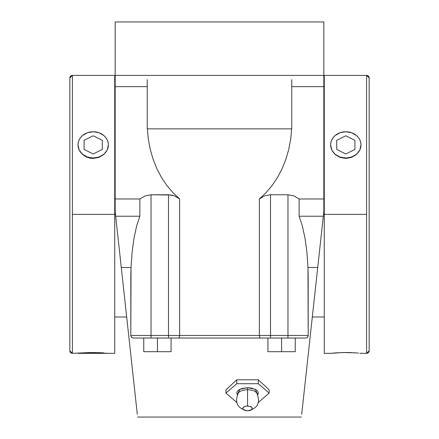 <?xml version="1.0" encoding="UTF-8"?>
<svg xmlns="http://www.w3.org/2000/svg" width="439" height="439" viewBox="0 0 439 439"><rect width="100%" height="100%" fill="white"/><g stroke="black" fill="none" stroke-linecap="round" stroke-linejoin="round"><path stroke-width="0.66" d="M121.537 269.87L115.166 211.483L121.279 267.494L131.031 267.494L130.817 335.462L151.038 335.462L151.038 338.03L168.483 338.03L168.483 335.462L151.038 335.462L151.038 338.03L133.379 338.03A2.568 2.568 0 0 1 130.817 335.462L130.817 277.272L131.031 267.494L132.079 252.376L131.031 267.494L121.279 267.494L137.303 414.356M301.697 414.356L317.721 267.494L307.969 267.494L306.921 252.376L307.969 267.494L308.183 277.272L308.183 335.462L307.53 337.179L306.702 337.789L307.53 337.179L308.183 335.462A2.568 2.568 0 0 1 305.621 338.03L287.962 338.03L287.962 335.462L270.517 335.462L270.517 338.03L260.777 338.03A2.568 1.416 -90 0 1 259.361 335.462L270.517 335.462L270.517 338.03L287.962 338.03L287.962 335.462L308.183 335.462L307.969 267.494L317.721 267.494L323.834 211.483L323.834 198.977L299.14 198.977L299.14 216.218L323.318 216.218L323.834 211.483L320.536 241.686M320.53 241.741L317.468 269.798M257.803 394.798L255.141 389.228L247.552 387.675L247.552 389.75A9.779 4.889 0 0 1 256.974 393.333A9.779 4.889 0 0 0 247.552 389.75L247.552 406.059A4.703 2.354 180 0 0 242.849 408.413A4.703 2.354 180 0 0 247.552 410.761L245.752 410.586L243.64 409.719L242.937 408.868L243.206 407.513L244.94 406.454L246.63 406.102L249.352 406.24L251.459 407.107L252.255 408.413L251.459 409.719L249.352 410.586L247.552 410.761A4.703 2.354 180 0 0 252.255 408.413A4.703 2.354 180 0 0 247.552 406.059L247.552 387.675L239.957 389.228L237.296 394.798M238.125 393.333A9.779 4.889 0 0 1 247.552 389.75A9.779 4.889 0 0 0 238.125 393.333M69.839 350.772A2.568 2.568 0 0 0 72.408 353.34L72.408 353.34A2.568 2.568 180 0 1 69.839 350.772L69.839 77.966A2.568 2.568 180 0 1 72.408 75.398L72.408 353.34L69.839 350.772L69.839 77.966L72.408 75.398L72.408 353.34L90.225 352.539L101.371 352.747M369.161 77.966L369.161 350.772A2.568 2.568 180 0 1 366.592 353.34L366.592 75.398A2.568 2.568 180 0 1 369.161 77.966L369.161 350.772A2.568 2.568 0 0 1 366.592 353.34L366.592 214.369L323.521 214.369L324.262 214.369L324.262 353.34L324.262 214.369L366.592 214.369L366.592 75.398L369.161 77.966M115.479 214.369L72.408 214.369L114.738 214.369L114.738 75.398L114.738 214.369L115.479 214.369M114.738 353.34L114.738 214.369L114.738 353.34L78.01 353.34L107.209 353.214M102.243 352.802L103.269 352.874M103.917 352.923L99 352.627M93.189 352.506L83.415 352.852M82.581 352.912L79.168 353.214M87.377 352.627L87.103 352.643M108.362 144.886L108.071 147.466L107.209 149.979L103.917 154.385L99 157.381L93.189 158.441L99 157.381L103.917 154.385L107.209 149.979L108.362 144.886A15.173 13.143 180 0 1 93.189 158.029L93.189 158.441L90.225 158.172L87.377 157.381L93.189 158.441L93.189 158.029A15.173 13.143 180 0 1 78.01 144.886L79.168 149.979L82.455 154.385L87.377 157.381L84.754 156.097L80.573 152.317L79.168 149.979L78.307 147.466L78.01 144.886L78.307 147.449L79.168 149.913L80.567 152.185L82.455 154.177L87.383 157.025L93.189 158.029L98.995 157.025L103.917 154.177L105.804 152.185L107.209 149.913L108.071 147.449L108.362 144.886L108.071 142.318L107.209 139.854L105.804 137.583L103.917 135.591L98.995 132.743L93.189 131.744L87.383 132.743L82.455 135.591L80.567 137.583L79.168 139.854L78.307 142.318L78.01 144.886A15.173 13.143 180 0 1 93.189 131.744A15.173 13.143 180 0 1 108.362 144.886L108.362 144.848M354.871 352.802L353.993 352.747M335.198 352.912L330.638 353.34L342.848 352.539L355.892 352.874M360.693 353.307L359.832 353.214L360.693 353.307M358.427 353.082L356.545 352.923L358.427 353.082M356.545 352.923L345.811 352.506L336.038 352.852M340 352.627L339.726 352.643M330.638 144.854L330.638 144.886A15.173 13.143 180 0 1 345.811 131.744L351.617 132.743L356.545 135.591L358.433 137.583L359.832 139.854L360.693 142.318L360.99 144.886L360.693 147.449L359.832 149.913L358.433 152.185L356.545 154.177L351.617 157.025L345.811 158.029L340.005 157.025L335.083 154.177L333.196 152.185L331.791 149.913L330.929 147.449L330.638 144.886L330.929 142.318L331.791 139.854L333.196 137.583L335.083 135.591L340.005 132.743L345.811 131.744A15.173 13.143 180 0 1 360.99 144.886L360.99 144.848M330.638 353.34L324.262 353.34M337.377 352.764L335.083 352.923M360.99 144.886A15.173 13.143 180 0 1 345.811 158.029A15.173 13.143 180 0 1 330.638 144.886L331.791 149.979L335.083 154.385L340 157.381L345.811 158.441L351.623 157.381L356.545 154.385L359.832 149.979L360.99 144.886L360.693 147.466L359.832 149.979L356.545 154.385L351.623 157.381L345.811 158.441L340 157.381L335.083 154.385L331.791 149.979L330.929 147.466L330.638 144.886M369.161 350.772L366.592 353.34L360.99 353.34M345.811 352.506L351.623 352.627M324.262 75.398L324.262 214.369L324.262 75.398L366.592 75.398M84.754 352.764L82.455 352.923M295.238 351.688L267.922 351.688L295.238 351.688L295.238 338.03L295.238 351.688M157.42 351.688L143.762 351.688L171.078 351.688L157.42 351.688L157.42 338.03L157.42 351.688M281.58 338.03L281.58 351.688L281.58 338.03M267.922 338.03L267.922 351.688L267.922 338.03M171.078 338.03L171.078 351.688L171.078 338.03M143.762 338.03L143.762 351.688L143.762 338.03M304.002 393.24L323.318 216.218L299.14 216.218L302.411 226.156L305.039 238.388L306.921 252.376L305.039 238.388L302.411 226.156L299.14 216.218L299.14 198.977L293.801 195.838L287.962 194.762L287.962 335.462L308.183 335.462A2.568 2.568 0 0 1 305.621 338.03L133.379 338.03A2.568 2.568 0 0 1 130.817 335.462L151.038 335.462L151.038 194.762L171.429 195.031L174.31 195.832L179.639 198.955L179.639 335.462L179.639 198.955L174.31 195.832L168.483 194.762L168.483 335.462L168.483 194.762L151.038 194.762L151.038 335.462L259.361 335.462L259.361 198.955L266.072 192.677L272.158 185.472L277.53 177.433L282.129 168.669L285.882 159.302L288.741 149.452L290.667 139.256L291.644 128.852L290.667 139.256L288.741 149.452L285.882 159.302L282.129 168.669L277.53 177.433L272.158 185.472L266.072 192.677L259.361 198.955L264.69 195.832L270.517 194.762L264.69 195.832L259.361 198.955L259.361 335.462A2.568 1.416 90 0 0 260.777 338.03L178.223 338.03A2.568 1.416 -90 0 0 179.639 335.462A2.568 1.416 90 0 1 178.223 338.03L168.483 338.03L168.483 335.462L270.517 335.462L270.517 194.762L287.962 194.762L270.517 194.762L270.517 335.462L287.962 335.462L287.962 194.762L293.801 195.838L299.14 198.977L323.834 198.977L323.834 86.637L291.765 86.637L323.834 86.637L323.834 211.483M225.948 393.081L236.747 383.724L258.351 383.724L269.151 393.081L258.489 402.316L269.151 393.081L269.151 389.898L269.151 393.081L258.351 383.724L236.747 383.724L236.747 379.795L258.351 379.795L258.351 383.724L258.351 379.795L269.151 389.898L258.351 379.795L236.747 379.795L236.747 383.724L225.948 393.081L225.948 389.898L236.747 379.795L225.948 389.898L225.948 393.081L236.61 402.316L225.948 393.081M257.539 395.149L258.362 393.081L257.539 391.012L256.541 390.079L251.69 388.087L247.552 387.675L241.543 388.586L238.558 390.079L237.559 391.012L236.736 393.081L237.559 395.149M323.834 75.398L323.834 86.637L323.834 75.398L219.5 75.398L323.834 75.398L323.834 21.95L323.834 75.398M291.765 79.613L291.765 128.852L291.765 79.613M147.235 128.852L291.765 128.852L147.235 128.852L147.235 79.613L147.235 128.852M131.47 337.179L132.298 337.789L130.981 336.362L131.47 337.179M130.855 335.917L130.981 336.362L130.855 335.917M305.621 338.03L306.164 337.97L305.621 338.03M148.333 139.256L147.356 128.852L148.333 139.256L150.259 149.452L148.333 139.256M153.118 159.302L150.259 149.452L153.118 159.302L156.871 168.669L153.118 159.302M161.47 177.433L156.871 168.669L161.47 177.433L166.842 185.472L161.47 177.433M172.928 192.677L166.842 185.472L172.928 192.677L179.639 198.955L172.928 192.677M133.961 238.388L132.079 252.376L133.961 238.388L136.589 226.156L133.961 238.388M139.86 216.218L136.589 226.156L139.86 216.218L115.682 216.218L139.86 216.218L139.86 198.977L139.86 216.218M145.199 195.838L139.86 198.977L145.199 195.838L151.038 194.762L145.199 195.838M132.819 337.97L132.298 337.789M306.702 337.789L306.181 337.97M310.033 337.937L309.369 344.061M129.631 344.061L128.967 337.937M115.166 21.95L323.834 21.95L115.166 21.95L115.166 75.398L219.5 75.398L115.166 75.398L115.166 86.637L115.166 21.95M115.166 211.483L115.166 86.637L147.235 86.637L115.166 86.637L115.166 198.977L139.86 198.977L115.166 198.977L115.166 211.483L134.998 393.24M354.915 149.436L354.915 140.332L345.811 135.777L336.708 140.332L336.708 149.436L345.811 153.99L354.915 149.436M84.085 149.436L84.085 140.332L93.189 135.777L102.292 140.332L102.292 149.436L93.189 153.99L84.085 149.436M238.328 393.015L238.333 393.004C234.316 402.645 237.384 408.583 247.552 410.811C257.715 408.583 260.788 402.645 256.766 393.004L256.782 393.031M114.738 316.991L126.679 316.991M312.321 316.991L324.262 316.991M323.834 111.747L324.262 111.747M72.408 75.398L114.738 75.398M114.738 111.747L115.166 111.747M301.401 417.05L137.599 417.05"/></g></svg>
